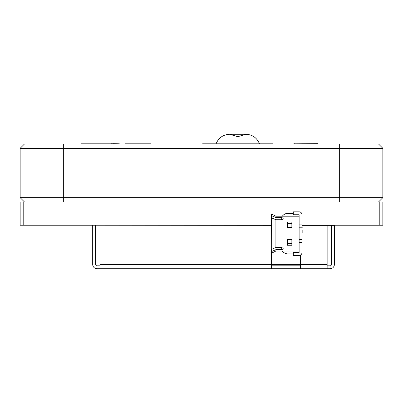 <?xml version="1.0" encoding="UTF-8"?>
<svg xmlns="http://www.w3.org/2000/svg" width="403" height="403" viewBox="0 0 403 403"><rect width="100%" height="100%" fill="white"/><g stroke="black" fill="none" stroke-linecap="round" stroke-linejoin="round"><path stroke-width="0.6" d="M202.588 143.826L272.952 143.826M56.42 143.967L346.58 143.967M24.502 201.999L20.15 197.646L20.15 148.319L24.502 143.967L378.498 143.967L382.85 148.319L382.85 197.646L378.498 201.999M20.15 197.646L382.85 197.646M382.85 148.319L20.15 148.319M317.564 143.967L317.564 143.68L294.351 143.826M125.182 143.826L150.737 143.826M80.927 143.826L111.646 143.826M111.646 143.68L112.976 143.826M119.359 143.826L112.976 143.68M294.351 143.68L293.757 143.826M317.564 143.68L318.158 143.826M271.551 225.212L23.777 225.212L23.777 201.999L382.85 201.999L382.85 225.212L302.164 225.212M23.777 225.212L20.15 225.212L20.15 201.999L23.777 201.999M379.223 201.999L379.223 225.212M271.551 225.358L92.69 225.212M327.14 225.358L327.14 268.736L330.042 268.736A4.352 4.352 0 0 0 334.394 264.383L334.394 225.212M334.394 225.358L302.164 225.358M300.588 254.968L300.588 264.383L271.572 264.383L271.572 268.736L99.944 268.736L99.944 225.358M271.572 253.17L271.572 264.383L99.944 264.383M300.588 265.834L271.572 265.834M330.042 268.736L330.042 265.834L327.14 265.834M99.944 265.834L97.042 265.834L97.042 268.736L99.944 268.736M271.572 268.736L300.588 268.736L300.588 264.383L327.14 264.383M327.14 268.736L300.588 268.736M330.042 265.834A1.451 1.451 0 0 0 331.493 264.383L331.493 225.358M92.69 225.358L92.69 264.383A4.352 4.352 0 0 0 97.042 268.736M95.592 225.358L95.592 264.383A1.451 1.451 0 0 0 97.042 265.834M271.693 218.058L271.551 217.272L271.551 217.837L275.904 219.736L275.904 247.477L281.707 247.477L283.158 248.308L283.158 249.034L281.707 249.653L275.904 249.653L275.904 251.019L299.117 251.019M271.551 217.837L271.693 249.155M281.707 217.56L283.158 218.179L283.158 218.905L281.707 219.736L281.707 217.56L275.904 217.56L275.904 216.199L299.117 216.199M287.51 239.412L287.51 239.901L291.863 239.901L291.863 239.412L291.863 245.261L287.51 245.261L287.51 239.412L291.863 239.412M302.018 230.012L302.164 227.468L302.018 230.012M302.018 224.904L302.018 214.749A2.902 2.902 0 0 0 299.117 211.847L293.313 211.847L293.313 214.749L299.117 214.749L299.117 227.806L302.018 227.806L302.018 224.904L299.117 224.904M299.117 227.806L299.117 239.412L302.018 239.412L299.117 239.412L299.117 252.469L293.313 252.469L293.313 255.371L299.117 255.371A2.902 2.902 0 0 0 302.018 252.469L302.018 227.806M282.317 216.199A7.254 7.254 0 0 1 288.12 213.298L293.313 213.298M293.313 253.92L288.12 253.92A7.254 7.254 0 0 1 282.317 251.019M281.707 219.736L275.904 219.736M287.51 227.806L287.51 221.952L291.863 221.952L291.863 227.806L287.51 227.806L287.51 227.312L291.863 227.312L291.863 227.806M275.904 217.56L271.551 215.66L271.551 214.023L275.904 216.199M275.904 251.019L271.551 253.195L271.551 251.553L275.904 249.653M271.551 251.553L271.551 249.941M275.904 247.477L271.551 249.376M271.551 217.272L271.551 215.66M302.018 242.188L302.018 243.1M302.018 239.584L302.018 233.337M302.164 227.544L302.018 224.416M302.018 232.602L302.018 232.939M302.164 232.602L302.164 230.012M63.674 143.967L63.674 201.999M339.326 201.999L339.326 143.967M302.018 242.314L299.117 242.314M281.707 247.477L281.707 249.653M287.51 245.22L291.863 245.22M291.863 221.998L287.51 221.998M287.51 243.493L291.863 243.493M291.863 223.72L287.51 223.72M259.482 143.826C256.938 137.781 252.389 134.592 245.84 134.264L237.77 134.264L245.84 134.264L237.77 136.713L229.7 134.264L237.77 134.264L229.7 134.264C223.151 134.592 218.602 137.781 216.058 143.826"/></g></svg>
